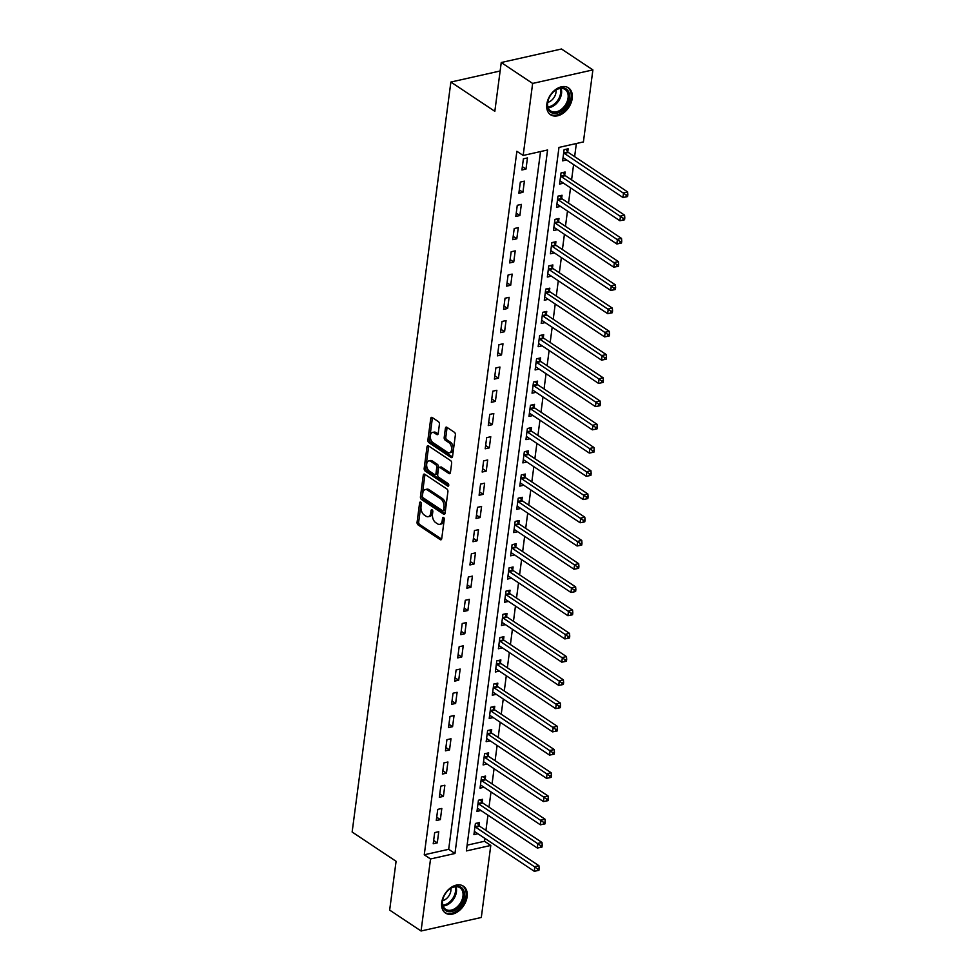 <?xml version="1.0" encoding="UTF-8"?>
<svg xmlns="http://www.w3.org/2000/svg" width="980" height="980" viewBox="0 0 980 980"><rect width="100%" height="100%" fill="white"/><g stroke="black" fill="none" stroke-linecap="round" stroke-linejoin="round"><path stroke-width="1.47" d="M420.665 502.14A1.421 0.845 -102.7 0 0 419.624 502.838L417.076 522.23A2.034 1.201 -102.7 0 0 418.068 524.876L440.253 539.649A2.034 1.201 -102.7 0 0 440.939 539.809A2.034 1.201 -102.7 0 0 441.723 538.645L444.283 519.265A1.421 0.845 -102.7 0 0 442.556 518.114L442.225 520.625A6.505 3.847 -102.7 0 1 439.702 524.337A6.505 3.847 -102.7 0 1 437.509 523.835L435.659 522.597A6.505 3.847 -102.7 0 1 432.486 514.133L432.817 511.621A1.421 0.845 -102.7 0 0 431.09 510.482L430.759 512.981A6.505 3.847 -102.7 0 1 428.248 516.705A6.505 3.847 -102.7 0 1 426.043 516.203L424.205 514.966A6.505 3.847 -102.7 0 1 421.02 506.501L421.351 503.99A1.421 0.845 -102.7 0 0 420.665 502.14M572.222 98.453A16.158 11.062 -56.3 0 1 563.623 112.896A16.158 11.062 -56.3 0 1 550.564 114.746A16.158 11.062 -56.3 0 1 546.816 104.15A16.158 11.062 -56.3 0 1 555.415 89.707A16.158 11.062 -56.3 0 1 568.474 87.857A16.158 11.062 -56.3 0 1 572.222 98.453M467.117 896.761A16.158 11.062 -56.3 0 1 458.518 911.204A16.158 11.062 -56.3 0 1 445.471 913.054A16.158 11.062 -56.3 0 1 441.723 902.458A16.158 11.062 -56.3 0 1 450.322 888.015A16.158 11.062 -56.3 0 1 463.381 886.165A16.158 11.062 -56.3 0 1 467.117 896.761M439.42 424.291A2.034 1.201 -102.7 0 0 438.428 421.645L432.204 417.505A2.034 1.201 -102.7 0 0 431.519 417.345A2.034 1.201 -102.7 0 0 430.735 418.509L427.893 440.032A2.034 1.201 -102.7 0 0 428.885 442.678L451.07 457.464A2.034 1.201 -102.7 0 0 451.755 457.623A2.034 1.201 -102.7 0 0 452.552 456.46L455.382 434.924A2.034 1.201 -102.7 0 0 454.389 432.278L446.868 427.28A2.034 1.201 -102.7 0 0 446.182 427.121A2.034 1.201 -102.7 0 0 445.398 428.272L444.185 437.497A2.034 1.201 -102.7 0 0 445.177 440.143L448.901 442.617A5.439 3.222 -102.7 0 1 451.609 448.277A5.439 3.222 -102.7 0 1 449.452 452.809A5.439 3.222 -102.7 0 1 447.627 452.38L433.013 442.654A5.439 3.222 -102.7 0 1 430.306 436.994A5.439 3.222 -102.7 0 1 432.462 432.462A5.439 3.222 -102.7 0 1 434.299 432.891L436.737 434.507A2.034 1.201 -102.7 0 0 437.423 434.667A2.034 1.201 -102.7 0 0 438.207 433.515L439.42 424.291M421.057 931L389.66 910.089L396.091 861.298L352.139 832.02L450.874 82.051L494.827 111.316L501.246 62.524L532.642 83.435L592.888 69.911L583.406 141.929L558.98 147.417L466.358 850.934L490.784 845.446L481.303 917.476L421.057 931L430.538 858.97L454.965 853.494L547.575 149.977L523.161 155.465L532.642 83.435M523.161 155.465L516.877 151.275L424.254 854.793L430.538 858.97M424.732 474.247A2.034 1.201 -102.7 0 0 424.046 474.087A2.034 1.201 -102.7 0 0 423.262 475.251L420.432 496.774A2.034 1.201 -102.7 0 0 421.425 499.42L443.609 514.194A2.034 1.201 -102.7 0 0 444.295 514.353A2.034 1.201 -102.7 0 0 445.079 513.202L447.909 491.666A2.034 1.201 -102.7 0 0 446.917 489.02L424.732 474.247M424.168 468.403L426.998 446.88A2.034 1.201 -102.7 0 1 427.782 445.716A2.034 1.201 -102.7 0 1 428.468 445.876L450.653 460.649A2.034 1.201 -102.7 0 1 451.645 463.295L450.433 472.507A2.034 1.201 -102.7 0 1 449.649 473.671A2.034 1.201 -102.7 0 1 448.963 473.512L439.959 467.521A2.034 1.201 -102.7 0 0 439.273 467.362A2.034 1.201 -102.7 0 0 438.489 468.526L437.693 474.639A2.034 1.201 -102.7 0 0 438.685 477.285L448.044 483.52A1.421 0.845 -102.7 0 1 447.713 486.08L425.161 471.049A2.034 1.201 -102.7 0 1 424.168 468.403L425.786 468.036L428.627 446.513L426.998 446.88M424.254 854.793L448.681 849.305L540.543 151.557M437.288 842.849L438.758 831.702L434.679 832.608L433.221 843.768L437.288 842.849L433.65 840.436M440.351 819.611L441.809 808.463L437.741 809.382L436.272 820.53L440.351 819.611L436.713 817.198M443.401 796.385L444.871 785.225L440.804 786.144L439.334 797.291L443.401 796.385L439.775 793.959M446.464 773.147L447.934 761.999L443.866 762.906L442.397 774.065L446.464 773.147L442.838 770.733M449.526 749.92L450.996 738.761L446.917 739.68L445.447 750.827L449.526 749.92L445.888 747.495M452.576 726.682L454.046 715.535L449.979 716.441L448.509 727.601L452.576 726.682L448.95 724.257M455.639 703.444L457.109 692.297L453.042 693.215L451.572 704.363L455.639 703.444L452.013 701.031M458.701 680.218L460.171 669.058L456.092 669.977L454.622 681.125L458.701 680.218L455.063 677.793M461.752 656.98L463.221 645.832L459.155 646.739L457.685 657.899L461.752 656.98L458.126 654.567M464.814 633.742L466.284 622.594L462.217 623.513L460.747 634.66L464.814 633.742L461.188 631.328M467.877 610.516L469.346 599.356L465.267 600.274L463.81 611.422L467.877 610.516L464.238 608.09M470.939 587.277L472.397 576.13L468.33 577.036L466.86 588.196L470.939 587.277L467.301 584.864M473.989 564.051L475.459 552.892L471.392 553.81L469.922 564.958L473.989 564.051L470.363 561.626M477.052 540.813L478.522 529.666L474.443 530.572L472.985 541.732L477.052 540.813L473.413 538.4M480.114 517.575L481.572 506.427L477.505 507.346L476.035 518.494L480.114 517.575L476.476 515.162M483.165 494.349L484.635 483.189L480.568 484.108L479.098 495.255L483.165 494.349L479.538 491.923M486.227 471.111L487.697 459.963L483.63 460.87L482.16 472.029L486.227 471.111L482.601 468.697M489.29 447.885L490.76 436.725L486.68 437.644L485.21 448.791L489.29 447.885L485.651 445.459M492.34 424.646L493.81 413.499L489.743 414.405L488.273 425.565L492.34 424.646L488.714 422.221M495.402 401.408L496.872 390.261L492.805 391.179L491.335 402.327L495.402 401.408L491.776 398.995M498.465 378.182L499.935 367.022L495.856 367.941L494.386 379.089L498.465 378.182L494.827 375.757M501.515 354.944L502.985 343.796L498.918 344.703L497.448 355.863L501.515 354.944L497.889 352.531M504.577 331.705L506.048 320.558L501.981 321.477L500.511 332.624L504.577 331.705L500.952 329.292M507.64 308.48L509.11 297.32L505.031 298.239L503.573 309.386L507.64 308.48L504.002 306.054M510.702 285.241L512.16 274.094L508.093 275L506.623 286.16L510.702 285.241L507.064 282.828M513.753 262.015L515.223 250.856L511.156 251.774L509.686 262.922L513.753 262.015L510.127 259.59M516.815 238.777L518.285 227.63L514.218 228.536L512.748 239.696L516.815 238.777L513.177 236.352M519.878 215.539L521.348 204.391L517.269 205.31L515.798 216.458L519.878 215.539L516.24 213.126M522.928 192.313L524.398 181.153L520.331 182.072L518.861 193.219L522.928 192.313L519.302 189.887M525.99 169.075L527.461 157.927L523.394 158.834L521.923 169.993L525.99 169.075L522.365 166.661M467.117 845.164L484.512 841.269L484.88 838.39M485.933 830.403L487.942 815.152M488.996 807.177L491.005 791.914M492.058 783.939L494.067 768.688M495.108 760.701L497.117 745.449M498.171 737.475L500.18 722.223M501.233 714.236L503.242 698.985M504.284 690.998L506.293 675.747M507.346 667.772L509.355 652.521M510.409 644.534L512.418 629.283M513.459 621.308L515.468 606.044M516.521 598.07L518.53 582.818M519.584 574.831L521.593 559.58M522.646 551.605L524.643 536.354M525.697 528.367L527.706 513.116M528.759 505.141L530.768 489.877M531.822 481.903L533.831 466.652M534.872 458.665L536.881 443.413M537.934 435.439L539.943 420.175M540.997 412.2L543.006 396.949M544.047 388.962L546.056 373.711M547.11 365.736L549.119 350.485M550.172 342.498L552.181 327.247M553.235 319.272L555.231 304.008M556.285 296.034L558.294 280.782M559.347 272.795L561.356 257.544M562.41 249.569L564.419 234.318M565.46 226.331L567.469 211.08M568.523 203.093L570.532 187.842M571.585 179.867L573.594 164.615M574.635 156.629L576.363 143.509M479.061 825.577L479.465 822.551L475.398 823.47L473.928 834.617L477.897 833.735M482.123 802.351L482.528 799.325L478.448 800.231L476.978 811.391L480.96 810.497M485.186 779.112L485.578 776.087L481.511 777.005L480.041 788.153L484.01 787.259M488.236 755.874L488.64 752.861L484.573 753.767L483.103 764.927L487.072 764.033M491.299 732.648L491.703 729.622L487.624 730.541L486.154 741.689L490.135 740.794M494.361 709.41L494.753 706.384L490.686 707.303L489.216 718.45L493.185 717.568M497.424 686.184L497.816 683.158L493.749 684.064L492.279 695.224L496.248 694.33M500.474 662.946L500.878 659.92L496.799 660.839L495.341 671.986L499.31 671.092M503.536 639.707L503.928 636.682L499.861 637.6L498.391 648.748L502.373 647.866M506.599 616.481L506.991 613.456L502.924 614.362L501.454 625.522L505.423 624.628M509.649 593.243L510.053 590.217L505.986 591.136L504.516 602.284L508.485 601.389M512.712 570.005L513.116 566.991L509.037 567.898L507.567 579.058L511.548 578.163M515.774 546.779L516.166 543.753L512.099 544.672L510.629 555.819L514.598 554.925M518.824 523.541L519.229 520.515L515.162 521.434L513.692 532.581L517.661 531.699M521.887 500.315L522.291 497.289L518.212 498.195L516.742 509.355L520.723 508.461M524.949 477.076L525.341 474.051L521.274 474.969L519.804 486.117L523.773 485.223M528 453.838L528.404 450.825L524.337 451.731L522.867 462.891L526.836 461.997M531.062 430.612L531.466 427.586L527.387 428.505L525.929 439.653L529.898 438.758M534.125 407.374L534.517 404.348L530.45 405.267L528.98 416.414L532.949 415.52M537.187 384.148L537.579 381.122L533.512 382.029L532.042 393.188L536.011 392.294M540.237 360.91L540.642 357.884L536.562 358.803L535.105 369.95L539.074 369.056M543.3 337.671L543.692 334.646L539.625 335.564L538.155 346.712L542.136 345.83M546.362 314.445L546.754 311.42L542.687 312.326L541.217 323.486L545.186 322.591M549.413 291.207L549.817 288.181L545.75 289.1L544.28 300.248L548.249 299.353M552.475 267.969L552.879 264.955L548.8 265.862L547.33 277.022L551.311 276.127M555.538 244.743L555.93 241.717L551.863 242.636L550.393 253.783L554.362 252.889M558.588 221.505L558.992 218.479L554.925 219.398L553.455 230.545L557.424 229.663M561.65 198.279L562.055 195.253L557.975 196.159L556.505 207.319L560.487 206.425M564.713 175.04L565.105 172.014L561.038 172.933L559.568 184.081L563.537 183.186M567.775 151.802L568.167 148.776L564.1 149.695L562.63 160.843L566.599 159.961M500.131 70.989L450.874 82.051M501.246 62.524L561.491 49L592.888 69.911M484.512 841.269L490.784 845.446M448.681 849.305L454.965 853.494M428.248 516.705L429.865 516.338A6.505 3.847 -102.7 0 0 432.388 512.626L430.759 512.981M432.67 510.519L432.388 512.626M439.702 524.337L441.331 523.969A6.505 3.847 -102.7 0 0 443.854 520.258L442.225 520.625M444.124 518.151L443.854 520.258M421.204 502.875L418.705 521.862A2.034 1.201 -102.7 0 0 419.697 524.508L441.613 539.11M425.002 474.418A2.034 1.201 -102.7 0 0 424.891 474.884L422.062 496.407A2.034 1.201 -102.7 0 0 423.054 499.053L444.969 513.655M422.417 495.917A1.421 0.845 -102.7 0 0 423.115 497.767L442.58 510.739A1.421 0.845 -102.7 0 0 443.622 510.041L443.965 507.395A6.505 3.847 -102.7 0 0 440.792 498.93L427.476 490.061A6.505 3.847 -102.7 0 0 425.283 489.559A6.505 3.847 -102.7 0 0 422.76 493.271L422.417 495.917M444.21 510.372A1.421 0.845 -102.7 0 0 445.251 509.674L443.622 510.041M425.283 489.559L426.913 489.192A6.505 3.847 -102.7 0 1 429.105 489.694L442.421 498.563A6.505 3.847 -102.7 0 1 445.594 507.028L445.251 509.674M450.322 472.973L441.588 467.154A2.034 1.201 -102.7 0 0 440.902 466.995L439.273 467.362M448.742 485.321L426.778 470.682L425.161 471.049M430.624 461.298A5.439 3.222 -102.7 0 0 428.799 460.882A5.439 3.222 -102.7 0 0 426.643 465.402A5.439 3.222 -102.7 0 0 429.338 471.062L434.483 474.492A2.034 1.201 -102.7 0 0 435.169 474.651A2.034 1.201 -102.7 0 0 435.965 473.487L436.762 467.374A2.034 1.201 -102.7 0 0 435.769 464.728L430.624 461.298L432.254 460.931A5.439 3.222 -102.7 0 0 430.428 460.514L428.799 460.882M435.169 474.651L436.798 474.283A2.034 1.201 -102.7 0 0 437.595 473.12L435.965 473.487M432.254 460.931L437.399 464.361A2.034 1.201 -102.7 0 1 438.391 467.007L437.595 473.12M425.786 468.036A2.034 1.201 -102.7 0 0 426.778 470.682M432.462 432.462L434.091 432.107A5.439 3.222 -102.7 0 1 435.929 432.523L438.097 433.969M449.452 452.809L451.082 452.442A5.439 3.222 -102.7 0 0 453.238 447.909A5.439 3.222 -102.7 0 0 450.531 442.25L448.901 442.617M447.137 427.452A2.034 1.201 -102.7 0 0 447.027 427.917L445.814 437.129A2.034 1.201 -102.7 0 0 446.807 439.775L450.531 442.25M432.474 417.676A2.034 1.201 -102.7 0 0 432.364 418.142L429.522 439.665A2.034 1.201 -102.7 0 0 430.514 442.311L452.442 456.913M474.32 831.604L474.492 831.616A2.07 1.225 77.3 0 1 474.982 831.787L534.247 871.269L534.86 866.614L538.927 865.708L479.661 826.226A2.07 1.225 77.3 0 1 479.208 825.785L477.223 823.053M537.53 868.831L537.285 870.681L538.914 870.314L539.159 868.464L537.53 868.831L475.594 827.145A2.07 1.225 77.3 0 1 475.141 826.691L474.994 826.495M537.285 870.681L534.247 871.269M538.927 865.708L539.159 868.464M477.382 808.365L477.554 808.378A2.07 1.225 77.3 0 1 478.044 808.549L537.31 848.031L537.922 843.388L541.989 842.469L482.724 802.988A2.07 1.225 77.3 0 1 482.27 802.547L480.286 799.827M540.593 845.593L540.348 847.455L541.977 847.088L542.222 845.226L540.593 845.593L478.657 803.906A2.07 1.225 77.3 0 1 478.203 803.465L478.056 803.257M540.348 847.455L537.31 848.031M541.989 842.469L542.222 845.226M480.445 785.127L480.617 785.139A2.07 1.225 77.3 0 1 481.094 785.323L540.36 824.793L540.972 820.15L545.052 819.243L485.786 779.761A2.07 1.225 77.3 0 1 485.333 779.308L483.336 776.589M543.643 822.355L543.398 824.217L545.027 823.849L545.272 821.987L543.643 822.355L481.707 780.668A2.07 1.225 77.3 0 1 481.254 780.227L481.107 780.031M543.398 824.217L540.36 824.793M545.052 819.243L545.272 821.987M483.495 761.901L483.667 761.913A2.07 1.225 77.3 0 1 484.157 762.085L543.422 801.567L544.035 796.924L548.102 796.005L488.836 756.523A2.07 1.225 77.3 0 1 488.383 756.082L486.399 753.363M546.705 799.129L546.46 800.979L548.09 800.623L548.335 798.761L546.705 799.129L484.769 757.442A2.07 1.225 77.3 0 1 484.316 756.989L484.169 756.793M546.46 800.979L543.422 801.567M548.102 796.005L548.335 798.761M486.558 738.663L486.729 738.675A2.07 1.225 77.3 0 1 487.219 738.859L546.485 778.328L547.097 773.686L551.164 772.767L491.899 733.297A2.07 1.225 77.3 0 1 491.446 732.844L489.461 730.125M549.768 775.891L549.523 777.753L551.152 777.385L551.397 775.523L549.768 775.891L487.832 734.204A2.07 1.225 77.3 0 1 487.379 733.763L487.232 733.555M549.523 777.753L546.485 778.328M551.164 772.767L551.397 775.523M460.343 886.839A13.977 9.58 -56.3 0 1 462.107 903.07A13.977 9.58 -56.3 0 1 446.488 911.033A13.977 9.58 -56.3 0 1 443.279 897.913A13.977 9.58 -56.3 0 1 448.571 889.987A13.977 9.58 -56.3 0 1 460.343 886.839M443.352 897.741A12.948 8.869 123.7 0 0 445.618 909.293A12.948 8.869 123.7 0 0 446.378 909.722A12.948 8.869 123.7 0 0 460.514 902.899A12.948 8.869 123.7 0 0 459.963 887.745A12.948 8.869 123.7 0 0 459.204 887.317A12.948 8.869 123.7 0 0 448.436 890.11M442.629 900.669A9.212 6.309 123.7 0 0 450.849 888.321M444.516 912.294L444.479 912.27A16.047 10.988 123.7 0 0 444.516 912.294A16.047 10.988 123.7 0 0 445.459 912.833A16.047 10.988 123.7 0 0 462.989 904.369A16.047 10.988 123.7 0 0 462.315 885.577A16.047 10.988 123.7 0 0 462.278 885.553L462.315 885.577M547.526 103.096A13.977 9.58 -56.3 0 1 548.384 99.605A13.977 9.58 -56.3 0 1 553.663 91.679A13.977 9.58 -56.3 0 1 565.105 88.384A13.977 9.58 -56.3 0 1 569.503 98.159A13.977 9.58 -56.3 0 1 556.861 113.178A13.977 9.58 -56.3 0 1 547.526 103.096M548.445 99.433A12.948 8.869 123.7 0 0 547.71 102.496A12.948 8.869 123.7 0 0 550.711 110.985A12.948 8.869 123.7 0 0 561.173 109.503A12.948 8.869 123.7 0 0 568.069 97.927A12.948 8.869 123.7 0 0 565.068 89.45A12.948 8.869 123.7 0 0 553.529 91.802M547.734 102.361A9.212 6.309 123.7 0 0 555.966 92.488A9.212 6.309 123.7 0 0 555.954 90.013M549.621 113.986L549.584 113.962A16.047 10.988 123.7 0 0 549.621 113.986A16.047 10.988 123.7 0 0 562.594 112.149A16.047 10.988 123.7 0 0 571.132 97.804A16.047 10.988 123.7 0 0 567.408 87.281A16.047 10.988 123.7 0 0 567.371 87.257L567.408 87.281M489.62 715.437L489.792 715.437A2.07 1.225 77.3 0 1 490.27 715.62L549.547 755.102L550.148 750.447L554.227 749.541L494.961 710.059A2.07 1.225 77.3 0 1 494.508 709.618L492.524 706.886M552.818 752.652L552.573 754.514L554.202 754.147L554.447 752.297L552.818 752.652L490.882 710.978A2.07 1.225 77.3 0 1 490.441 710.524L490.294 710.329M552.573 754.514L549.547 755.102M554.227 749.541L554.447 752.297M492.671 692.198L492.842 692.211A2.07 1.225 77.3 0 1 493.332 692.382L552.598 731.864L553.21 727.221L557.277 726.303L498.012 686.821A2.07 1.225 77.3 0 1 497.571 686.38L495.574 683.66M555.88 729.426L555.635 731.288L557.265 730.921L557.51 729.059L555.88 729.426L493.945 687.74A2.07 1.225 77.3 0 1 493.491 687.298L493.344 687.09M555.635 731.288L552.598 731.864M557.277 726.303L557.51 729.059M495.733 668.96L495.905 668.973A2.07 1.225 77.3 0 1 496.395 669.156L555.66 708.626L556.273 703.983L560.34 703.064L501.074 663.595A2.07 1.225 77.3 0 1 500.621 663.142L498.636 660.422M558.943 706.188L558.698 708.05L560.327 707.683L560.572 705.821L558.943 706.188L497.007 664.501A2.07 1.225 77.3 0 1 496.554 664.06L496.407 663.864M558.698 708.05L555.66 708.626M560.34 703.064L560.572 705.821M498.796 645.734L498.967 645.747A2.07 1.225 77.3 0 1 499.445 645.918L558.723 685.4L559.335 680.745L563.402 679.838L504.137 640.357A2.07 1.225 77.3 0 1 503.683 639.916L501.699 637.196M561.993 682.962L561.76 684.812L563.378 684.457L563.623 682.595L561.993 682.962L500.057 641.275A2.07 1.225 77.3 0 1 499.616 640.822L499.469 640.626M561.76 684.812L558.723 685.4M563.402 679.838L563.623 682.595M501.846 622.496L502.017 622.508A2.07 1.225 77.3 0 1 502.507 622.68L561.773 662.162L562.385 657.519L566.465 656.6L507.187 617.13A2.07 1.225 77.3 0 1 506.746 616.677L504.749 613.958M565.056 659.724L564.811 661.586L566.44 661.218L566.685 659.356L565.056 659.724L503.12 618.037A2.07 1.225 77.3 0 1 502.666 617.596L502.52 617.388M564.811 661.586L561.773 662.162M566.465 656.6L566.685 659.356M504.908 599.258L505.08 599.27A2.07 1.225 77.3 0 1 505.57 599.454L564.835 638.936L565.448 634.28L569.515 633.374L510.249 593.892A2.07 1.225 77.3 0 1 509.796 593.439L507.812 590.72M568.118 636.486L567.873 638.348L569.503 637.98L569.748 636.13L568.118 636.486L506.182 594.811A2.07 1.225 77.3 0 1 505.729 594.358L505.582 594.162M567.873 638.348L564.835 638.936M569.515 633.374L569.748 636.13M507.971 576.032L508.142 576.044A2.07 1.225 77.3 0 1 508.632 576.216L567.898 615.697L568.51 611.055L572.577 610.136L513.312 570.654A2.07 1.225 77.3 0 1 512.859 570.213L510.874 567.494M571.181 613.26L570.936 615.109L572.565 614.754L572.798 612.892L571.181 613.26L509.233 571.573A2.07 1.225 77.3 0 1 508.791 571.12L508.645 570.923M570.936 615.109L567.898 615.697M572.577 610.136L572.798 612.892M511.033 552.793L511.205 552.806A2.07 1.225 77.3 0 1 511.683 552.99L570.948 592.459L571.561 587.816L575.64 586.898L516.362 547.428A2.07 1.225 77.3 0 1 515.921 546.975L513.924 544.255M574.231 590.021L573.986 591.883L575.615 591.516L575.86 589.654L574.231 590.021L512.295 548.335A2.07 1.225 77.3 0 1 511.842 547.894L511.695 547.685M573.986 591.883L570.948 592.459M575.64 586.898L575.86 589.654M514.084 529.568L514.255 529.568A2.07 1.225 77.3 0 1 514.745 529.751L574.01 569.233L574.623 564.578L578.69 563.672L519.424 524.19A2.07 1.225 77.3 0 1 518.971 523.749L516.987 521.017M577.293 566.795L577.048 568.645L578.678 568.278L578.923 566.428L577.293 566.795L515.358 525.109A2.07 1.225 77.3 0 1 514.904 524.655L514.757 524.459M577.048 568.645L574.01 569.233M578.69 563.672L578.923 566.428M517.146 506.329L517.317 506.341A2.07 1.225 77.3 0 1 517.808 506.513L577.073 545.995L577.686 541.352L581.753 540.433L522.487 500.952A2.07 1.225 77.3 0 1 522.034 500.511L520.049 497.791M580.356 543.557L580.111 545.419L581.74 545.052L581.985 543.19L580.356 543.557L518.42 501.87A2.07 1.225 77.3 0 1 517.967 501.429L517.82 501.221M580.111 545.419L577.073 545.995M581.753 540.433L581.985 543.19M520.209 483.091L520.38 483.103A2.07 1.225 77.3 0 1 520.858 483.287L580.123 522.757L580.736 518.114L584.815 517.195L525.549 477.726A2.07 1.225 77.3 0 1 525.096 477.272L523.1 474.553M583.406 520.319L583.161 522.181L584.791 521.813L585.036 519.951L583.406 520.319L521.47 478.632A2.07 1.225 77.3 0 1 521.017 478.191L520.87 477.995M583.161 522.181L580.123 522.757M584.815 517.195L585.036 519.951M523.259 459.865L523.43 459.877A2.07 1.225 77.3 0 1 523.92 460.049L583.186 499.531L583.798 494.888L587.865 493.969L528.6 454.487A2.07 1.225 77.3 0 1 528.147 454.046L526.162 451.327M586.469 497.093L586.224 498.943L587.853 498.587L588.098 496.725L586.469 497.093L524.533 455.406A2.07 1.225 77.3 0 1 524.08 454.953L523.933 454.757M586.224 498.943L583.186 499.531M587.865 493.969L588.098 496.725M526.321 436.627L526.493 436.639A2.07 1.225 77.3 0 1 526.983 436.823L586.248 476.292L586.861 471.649L590.928 470.731L531.662 431.261A2.07 1.225 77.3 0 1 531.209 430.808L529.225 428.089M589.531 473.855L589.286 475.716L590.916 475.349L591.161 473.487L589.531 473.855L527.595 432.168A2.07 1.225 77.3 0 1 527.142 431.727L526.995 431.519M589.286 475.716L586.248 476.292M590.928 470.731L591.161 473.487M529.384 413.389L529.555 413.401A2.07 1.225 77.3 0 1 530.033 413.585L589.311 453.066L589.911 448.411L593.99 447.505L534.725 408.023A2.07 1.225 77.3 0 1 534.272 407.582L532.287 404.85M592.582 450.616L592.337 452.478L593.966 452.111L594.211 450.261L592.582 450.616L530.646 408.942A2.07 1.225 77.3 0 1 530.205 408.488L530.058 408.293M592.337 452.478L589.311 453.066M593.99 447.505L594.211 450.261M532.434 390.163L532.606 390.175A2.07 1.225 77.3 0 1 533.096 390.346L592.361 429.828L592.974 425.185L597.041 424.267L537.775 384.785A2.07 1.225 77.3 0 1 537.334 384.344L535.337 381.624M595.644 427.39L595.399 429.252L597.028 428.885L597.273 427.023L595.644 427.39L533.708 385.704A2.07 1.225 77.3 0 1 533.255 385.263L533.108 385.054M595.399 429.252L592.361 429.828M597.041 424.267L597.273 427.023M535.496 366.924L535.668 366.937A2.07 1.225 77.3 0 1 536.158 367.12L595.423 406.59L596.036 401.947L600.103 401.028L540.838 361.559A2.07 1.225 77.3 0 1 540.384 361.106L538.4 358.386M598.707 404.152L598.462 406.014L600.091 405.647L600.336 403.785L598.707 404.152L536.771 362.465A2.07 1.225 77.3 0 1 536.317 362.024L536.17 361.828M598.462 406.014L595.423 406.59M600.103 401.028L600.336 403.785M538.559 343.698L538.731 343.711A2.07 1.225 77.3 0 1 539.208 343.882L598.486 383.364L599.099 378.709L603.166 377.802L543.9 338.321A2.07 1.225 77.3 0 1 543.447 337.88L541.462 335.148M601.769 380.926L601.524 382.776L603.141 382.408L603.386 380.559L601.769 380.926L539.821 339.239A2.07 1.225 77.3 0 1 539.38 338.786L539.233 338.59M601.524 382.776L598.486 383.364M603.166 377.802L603.386 380.559M541.609 320.46L541.781 320.472A2.07 1.225 77.3 0 1 542.271 320.644L601.536 360.126L602.149 355.483L606.228 354.564L546.95 315.082A2.07 1.225 77.3 0 1 546.509 314.641L544.513 311.922M604.819 357.688L604.574 359.55L606.204 359.182L606.449 357.32L604.819 357.688L542.883 316.001A2.07 1.225 77.3 0 1 542.43 315.56L542.283 315.352M604.574 359.55L601.536 360.126M606.228 354.564L606.449 357.32M544.672 297.222L544.843 297.234A2.07 1.225 77.3 0 1 545.333 297.418L604.599 336.887L605.211 332.245L609.278 331.338L550.013 291.856A2.07 1.225 77.3 0 1 549.56 291.403L547.575 288.684M607.882 334.45L607.637 336.312L609.266 335.944L609.511 334.082L607.882 334.45L545.946 292.763A2.07 1.225 77.3 0 1 545.493 292.322L545.346 292.126M607.637 336.312L604.599 336.887M609.278 331.338L609.511 334.082M547.734 273.996L547.906 274.008A2.07 1.225 77.3 0 1 548.396 274.18L607.661 313.661L608.274 309.019L612.341 308.1L553.075 268.618A2.07 1.225 77.3 0 1 552.622 268.177L550.638 265.457M610.944 311.224L610.699 313.073L612.329 312.718L612.574 310.856L610.944 311.224L549.008 269.537A2.07 1.225 77.3 0 1 548.555 269.084L548.408 268.888M610.699 313.073L607.661 313.661M612.341 308.1L612.574 310.856M550.797 250.757L550.968 250.77A2.07 1.225 77.3 0 1 551.446 250.954L610.712 290.423L611.324 285.78L615.403 284.862L556.138 245.392A2.07 1.225 77.3 0 1 555.685 244.939L553.688 242.219M613.995 287.985L613.75 289.847L615.379 289.48L615.624 287.618L613.995 287.985L552.059 246.299A2.07 1.225 77.3 0 1 551.605 245.858L551.458 245.649M613.75 289.847L610.712 290.423M615.403 284.862L615.624 287.618M553.847 227.532L554.019 227.532A2.07 1.225 77.3 0 1 554.509 227.715L613.774 267.197L614.387 262.542L618.454 261.636L559.188 222.154A2.07 1.225 77.3 0 1 558.735 221.713L556.75 218.981M617.057 264.747L616.812 266.609L618.441 266.242L618.686 264.392L617.057 264.747L555.121 223.073A2.07 1.225 77.3 0 1 554.668 222.619L554.521 222.423M616.812 266.609L613.774 267.197M618.454 261.636L618.686 264.392M556.91 204.293L557.081 204.306A2.07 1.225 77.3 0 1 557.571 204.477L616.837 243.959L617.449 239.316L621.516 238.397L562.251 198.916A2.07 1.225 77.3 0 1 561.797 198.475L559.813 195.755M620.12 241.521L619.875 243.383L621.504 243.016L621.749 241.154L620.12 241.521L558.184 199.834A2.07 1.225 77.3 0 1 557.73 199.393L557.583 199.185M619.875 243.383L616.837 243.959M621.516 238.397L621.749 241.154M559.972 181.055L560.144 181.067A2.07 1.225 77.3 0 1 560.621 181.251L619.887 220.721L620.499 216.078L624.579 215.159L565.313 175.69A2.07 1.225 77.3 0 1 564.86 175.236L562.875 172.517M623.17 218.283L622.925 220.145L624.554 219.777L624.799 217.915L623.17 218.283L561.234 176.596A2.07 1.225 77.3 0 1 560.78 176.155L560.646 175.959M622.925 220.145L619.887 220.721M624.579 215.159L624.799 217.915M563.022 157.829L563.194 157.841A2.07 1.225 77.3 0 1 563.684 158.013L622.949 197.495L623.562 192.839L627.629 191.933L568.363 152.451A2.07 1.225 77.3 0 1 567.91 152.01L565.926 149.291M626.232 195.057L625.987 196.907L627.617 196.551L627.861 194.689L626.232 195.057L564.296 153.37A2.07 1.225 77.3 0 1 563.843 152.917L563.696 152.721M625.987 196.907L622.949 197.495M627.629 191.933L627.861 194.689M421.02 502.532L419.624 502.838M443.952 517.795L442.556 518.114M432.486 510.163L431.09 510.482M441.49 539.368L440.253 539.649M419.697 524.508L418.068 524.876M418.705 521.862L417.076 522.23M444.846 513.924L443.609 514.194M423.054 499.053L421.425 499.42M422.062 496.407L420.432 496.774M424.891 474.884L423.262 475.251M445.594 507.028L443.965 507.395M442.421 498.563L440.792 498.93M429.105 489.694L427.476 490.061M450.2 473.242L448.963 473.512M441.588 467.154L439.959 467.521M448.571 485.884L447.713 486.08M438.391 467.007L436.762 467.374M437.399 464.361L435.769 464.728M437.974 434.238L436.737 434.507M435.929 432.523L434.299 432.891M446.807 439.775L445.177 440.143M445.814 437.129L444.185 437.497M447.027 427.917L445.398 428.272M452.307 457.182L451.07 457.464M430.514 442.311L428.885 442.678M429.522 439.665L427.893 440.032M432.364 418.142L430.735 418.509M479.661 826.226L475.594 827.145M479.208 825.785L475.141 826.691M482.724 802.988L478.657 803.906M482.27 802.547L478.203 803.465M485.786 779.761L481.707 780.668M485.333 779.308L481.254 780.227M488.836 756.523L484.769 757.442M488.383 756.082L484.316 756.989M491.899 733.297L487.832 734.204M491.446 732.844L487.379 733.763M455.945 886.692A12.948 8.869 -56.3 0 1 453.63 899.077A12.948 8.869 -56.3 0 1 443.083 905.998M442.825 905.177A12.52 8.575 123.7 0 0 452.76 898.501A12.52 8.575 123.7 0 0 455.1 886.765M561.05 88.384A12.948 8.869 -56.3 0 1 561.528 93.578A12.948 8.869 -56.3 0 1 548.188 107.69M547.93 106.869A12.52 8.575 123.7 0 0 560.572 93.235A12.52 8.575 123.7 0 0 560.193 88.457M494.961 710.059L490.882 710.978M494.508 709.618L490.441 710.524M498.012 686.821L493.945 687.74M497.571 686.38L493.491 687.298M501.074 663.595L497.007 664.501M500.621 663.142L496.554 664.06M504.137 640.357L500.057 641.275M503.683 639.916L499.616 640.822M507.187 617.13L503.12 618.037M506.746 616.677L502.666 617.596M510.249 593.892L506.182 594.811M509.796 593.439L505.729 594.358M513.312 570.654L509.233 571.573M512.859 570.213L508.791 571.12M516.362 547.428L512.295 548.335M515.921 546.975L511.842 547.894M519.424 524.19L515.358 525.109M518.971 523.749L514.904 524.655M522.487 500.952L518.42 501.87M522.034 500.511L517.967 501.429M525.549 477.726L521.47 478.632M525.096 477.272L521.017 478.191M528.6 454.487L524.533 455.406M528.147 454.046L524.08 454.953M531.662 431.261L527.595 432.168M531.209 430.808L527.142 431.727M534.725 408.023L530.646 408.942M534.272 407.582L530.205 408.488M537.775 384.785L533.708 385.704M537.334 384.344L533.255 385.263M540.838 361.559L536.771 362.465M540.384 361.106L536.317 362.024M543.9 338.321L539.821 339.239M543.447 337.88L539.38 338.786M546.95 315.082L542.883 316.001M546.509 314.641L542.43 315.56M550.013 291.856L545.946 292.763M549.56 291.403L545.493 292.322M553.075 268.618L549.008 269.537M552.622 268.177L548.555 269.084M556.138 245.392L552.059 246.299M555.685 244.939L551.605 245.858M559.188 222.154L555.121 223.073M558.735 221.713L554.668 222.619M562.251 198.916L558.184 199.834M561.797 198.475L557.73 199.393M565.313 175.69L561.234 176.596M564.86 175.236L560.78 176.155M568.363 152.451L564.296 153.37M567.91 152.01L563.843 152.917M444.7 510.482L443.07 510.85"/></g></svg>
